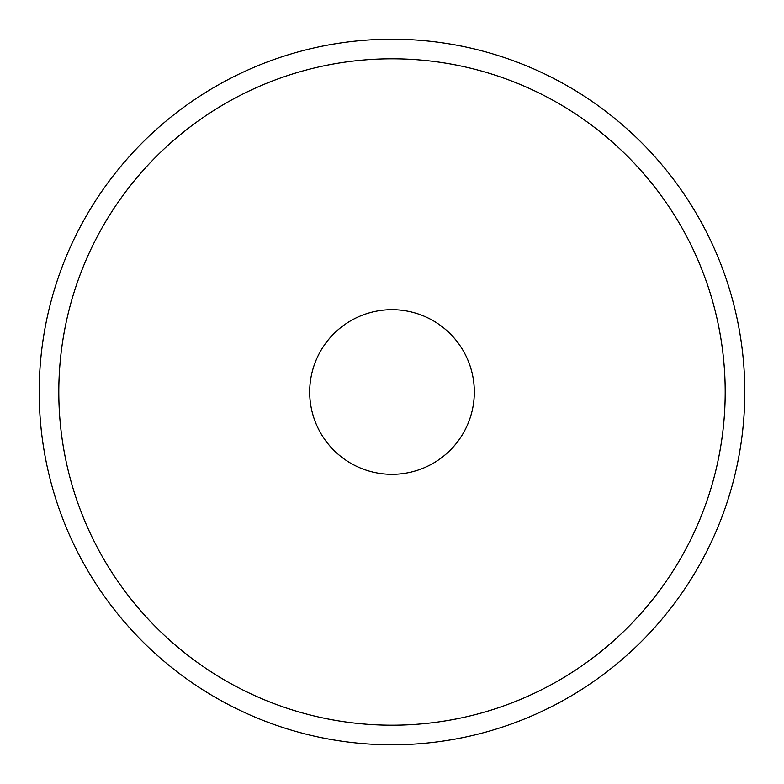 <?xml version="1.0" encoding="UTF-8"?>
<svg xmlns="http://www.w3.org/2000/svg" width="784" height="784" viewBox="0 0 784 784"><rect width="100%" height="100%" fill="white"/><g stroke="black" fill="none" stroke-linecap="round" stroke-linejoin="round"><path stroke-width="1.18" d="M309.68 392A82.32 82.32 0 0 0 392 474.32A82.32 82.32 0 0 0 474.32 392A82.32 82.32 0 0 0 392 309.68A82.32 82.32 0 0 0 309.68 392M725.2 392A333.2 333.2 0 0 0 392 58.8A333.2 333.2 0 0 0 58.8 392A333.2 333.2 0 0 0 392 725.2A333.2 333.2 0 0 0 725.2 392M39.2 392A352.8 352.8 0 0 1 392 39.2A352.8 352.8 0 0 1 744.8 392A352.8 352.8 0 0 1 392 744.8A352.8 352.8 0 0 1 39.2 392"/></g></svg>
